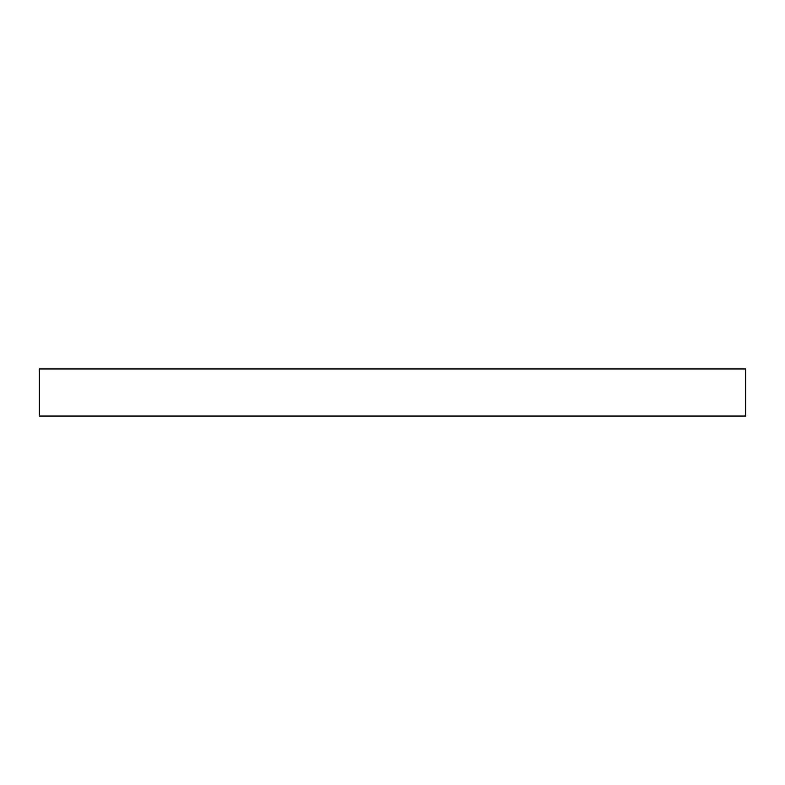 <?xml version="1.0" encoding="UTF-8"?>
<svg xmlns="http://www.w3.org/2000/svg" width="785" height="785" viewBox="0 0 785 785"><rect width="100%" height="100%" fill="white"/><g stroke="black" fill="none" stroke-linecap="round" stroke-linejoin="round"><path stroke-width="1.18" d="M39.25 416.05L39.25 368.95L745.75 368.95L745.75 416.05L39.25 416.05"/></g></svg>
